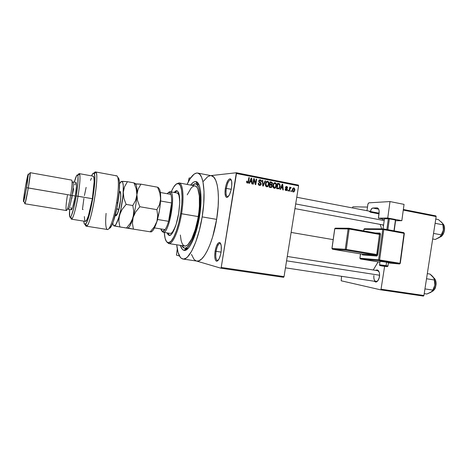 <?xml version="1.0" encoding="UTF-8"?>
<svg xmlns="http://www.w3.org/2000/svg" width="468" height="468" viewBox="0 0 468 468"><rect width="100%" height="100%" fill="white"/><g stroke="black" fill="none" stroke-linecap="round" stroke-linejoin="round"><path stroke-width="0.7" d="M226.336 188.382C225.681 193.237 226.091 196.028 227.571 196.753L227.559 196.753C226.091 196.016 225.681 193.225 226.336 188.382L231.25 189.312L226.336 188.382C227.425 182.906 228.899 180.022 230.771 179.73L231.315 180.051L230.782 179.73C228.91 180.004 227.425 182.889 226.336 188.382L225.36 188.259L226.336 188.382M231.508 187.943C230.303 193.939 228.7 197.092 226.693 197.397C225.09 196.595 224.646 193.553 225.36 188.259L225.032 193.348L225.828 196.718L226.313 197.239L227.506 197.221L229.507 194.629L231.151 189.786L231.748 186.106L231.666 181.35L230.484 178.922L229.279 179.033L227.951 180.508L226.161 184.725L225.36 188.259C226.547 182.268 228.162 179.121 230.197 178.817C231.777 179.607 232.216 182.649 231.508 187.943M216.081 251.345C215.391 256.657 215.853 259.722 217.468 260.541L218.094 260.419L217.456 260.536C215.847 259.711 215.391 256.645 216.081 251.345L221.071 252.112L216.081 251.345C217.064 246.279 218.416 243.623 220.135 243.383L220.697 243.688L220.147 243.383C218.421 243.612 217.064 246.262 216.081 251.345L215.11 251.176L216.081 251.345M221.007 252.509C219.925 258.055 218.457 260.957 216.608 261.208C214.853 260.313 214.356 256.973 215.11 251.176L214.759 256.429L215.14 259.19L215.959 260.857L217.099 261.162L219.042 258.985L220.65 254.346L221.247 250.649L221.212 245.641L220.095 242.775L219.545 242.488L218.299 242.991L216.432 246.15L215.11 251.176C216.181 245.636 217.655 242.74 219.533 242.488C221.259 243.366 221.75 246.712 221.007 252.509M383.491 225.664L382.496 224.827L383.491 225.664M373.903 275.517C373.604 279.706 374.611 281.66 376.933 281.379L377.781 280.812L376.009 281.502C374.26 280.87 373.558 278.875 373.903 275.517M379.46 276.635C378.94 279.408 377.91 281.18 376.366 281.958L373.932 281.192L375.88 282.093L377.816 280.771L379.209 277.816L379.577 274.236L379.174 272.119L378.314 270.598L377.138 269.907L375.506 270.34L378.056 270.352C379.349 271.621 379.817 273.716 379.46 276.635M197.42 184.135L195.741 181.602C194.15 181.449 192.447 182.608 190.634 185.082L193.179 182.421L195.168 181.596L196.104 181.672L196.981 182.081L198.531 183.906L199.76 187.019L200.602 191.336L201.047 199.696L200.456 209.641L199.508 216.69C196.449 236.083 188.791 252.036 183.959 250.321L186.381 248.49L188.259 248.227L186.533 248.514L187.797 248.707L184.451 248.198L181.666 245.56L183.433 247.794L185.129 248.21L187.036 247.379L190.107 243.793L192.184 239.955L195.121 232.362L198.853 216.637C196.028 234.544 188.996 249.432 184.451 248.198M183.959 250.321C182.421 249.924 181.21 248.268 180.332 245.349L182.222 249.192L183.901 250.31L184.837 250.374L187.937 248.566L190.143 245.706L192.366 241.617L195.507 233.509L198.157 223.704L199.508 216.69C202.662 198.028 200.661 181.701 195.741 181.602M196.747 261.062L198.812 260.834L201.585 259.026L204.493 255.563L207.4 250.532L210.19 244.115L212.735 236.556L216.631 219.375C220.498 196.437 217.702 176.36 211.384 175.728L197.683 173.061C203.638 173.616 206.06 193.775 202.158 216.895L216.631 219.375L218.158 206.212L218.416 198.046L218.065 190.792L217.129 184.749L215.66 180.139L213.741 177.115L211.343 175.722M182.941 259.026C179.654 258.213 177.583 253.475 176.728 244.793L178.045 252.375L180.408 257.429L181.403 258.377L183.649 259.061L186.182 258.067L187.528 256.938L191.704 251.064L195.805 241.845L199.415 230.075L202.158 216.895C198.362 240.944 188.943 260.682 182.941 259.026L196.753 261.062C203.135 262.764 212.887 243.243 216.631 219.375L202.158 216.895L203.744 203.638L204.025 191.64L203.007 182.064L201.667 177.442L199.889 174.424L197.748 173.078L196.572 173.031L194.074 174.154L190.143 178.694L187.054 184.41C190.763 176.477 194.302 172.698 197.683 173.061M381.677 228.893L380.174 224.394L381.677 228.893M291.125 232.426L333.187 239.634L291.125 232.426M189.095 178.045L190.698 177.869L189.095 178.045L188.288 181.9L189.095 178.045M210.805 175.617L236.346 172.75L298.385 185.088L298.59 185.837L236.492 173.517L221.218 267.462L284.047 276.623L298.59 185.837L284.047 276.623L283.608 277.313L284.047 276.623L221.218 267.462L220.837 268.182L283.608 277.313L220.837 268.182L196.519 261.027L220.837 268.182L221.218 267.462L236.346 172.75L236.492 173.517L298.59 185.837L298.385 185.088L236.346 172.75L210.805 175.617M217.076 261.167L216.731 261.115L217.076 261.167M176.436 255.119L179.46 256.008L176.436 255.119L177.273 248.947L176.436 255.119M291.494 190.78L291.371 191.552L290.921 191.465L291.043 190.692L291.494 190.78L291.043 190.692L290.921 191.465L291.371 191.552L291.494 190.78L291.026 190.798L291.494 190.78M289.903 189.171L289.575 191.201L289.13 191.119L289.756 187.194L290.207 187.282L290.107 187.908L290.64 187.317L291.143 187.609L290.926 188.148L290.219 188.2L289.903 189.171L290.324 188.095L290.926 188.148L291.143 187.609L290.47 187.393L290.107 187.908L290.207 187.282L289.756 187.194L289.13 191.119L289.575 191.201L289.903 189.171L289.44 189.189L289.903 189.171M288.417 190.184L288.294 190.956L287.849 190.868L287.972 190.096L288.417 190.184L287.972 190.096L287.849 190.868L288.294 190.956L288.417 190.184L287.955 190.201L288.417 190.184M287.334 189.534L286.498 190.593L285.258 189.955L285.147 189.113L285.609 189.13L286.03 189.996L286.837 189.669L285.486 187.908L286.065 186.568L286.878 186.574L287.475 187.171L287.539 187.844L286.603 187.077L285.936 187.539L287.206 188.645L287.334 189.534L285.942 187.446L286.603 187.077L287.539 187.844L286.679 186.516L285.86 186.697L285.48 187.434L286.808 189.166L286.65 189.944L286.164 190.031L285.609 189.13L285.147 189.113L286.042 190.587L286.861 190.417L287.334 189.534L286.866 189.546L287.334 189.534M281.11 187.89L280.461 189.429L279.981 189.341L282.233 184.187L282.707 184.281L283.28 189.979L282.807 189.885L282.678 188.194L281.11 187.89L282.678 188.194L282.807 189.885L283.28 189.979L282.707 184.281L282.233 184.187L279.981 189.341L280.461 189.429L281.11 187.89L280.607 187.908L281.11 187.89M274.26 188.3L273.271 187.58L272.879 186.223L273.739 183.257L275.371 182.777L276.5 184.497L275.985 187.311L275.231 188.13L274.26 188.3L275.699 187.721L276.465 185.86C276.781 184.369 276.348 183.321 275.161 182.719L273.721 183.28L272.938 185.234L273.084 187.188L274.26 188.3M266.737 186.837L265.742 186.118L265.344 184.755L266.21 181.777L267.854 181.297L268.995 183.023L268.474 185.849L267.714 186.668L266.737 186.837L268.187 186.258L268.96 184.386C269.275 182.894 268.837 181.841 267.643 181.233L266.052 181.964L265.397 183.76L265.549 185.72L266.737 186.837M247.356 183.07L246.648 182.456L246.618 181.151L247.098 181.169L247.32 182.368L248.011 182.192L248.853 177.594L249.321 177.688L248.356 182.608L247.356 183.07L248.467 182.385L249.321 177.688L248.853 177.594L248.052 182.111L247.478 182.426L247.098 181.169L246.618 181.151L246.683 182.538L247.356 183.07M250.064 181.824L249.391 183.392L248.9 183.298L251.217 178.062L251.708 178.162L252.31 183.959L251.819 183.865L251.679 182.14L250.064 181.824L251.679 182.14L251.819 183.865L252.31 183.959L251.708 178.162L251.217 178.062L248.9 183.298L249.391 183.392L250.064 181.824L249.532 181.859L250.064 181.824M254.025 179.753L253.311 184.152L252.843 184.064L253.732 178.56L254.229 178.659L255.487 183.45L256.195 179.045L256.663 179.139L255.774 184.632L255.276 184.538L254.025 179.753L255.276 184.538L255.774 184.632L256.663 179.139L256.195 179.045L255.487 183.45L254.229 178.659L253.732 178.56L252.843 184.064L253.311 184.152L254.025 179.753L253.533 179.788L254.025 179.753M261.191 184.123L260.612 185.193L259.787 185.463L258.745 185.071L258.237 183.982L258.254 183.275L258.728 183.298L259.208 184.614L260.003 184.813L260.6 184.41L260.612 183.392L259.091 182.321L258.728 181.303L259.278 180.022L260.46 179.823L261.273 180.467L261.448 181.701L260.974 181.678L260.799 180.765L260.056 180.408L259.418 180.666L259.219 181.59L260.969 182.959L261.191 184.123L260.699 182.678L259.272 181.724L259.342 180.765L260.226 180.432L260.974 181.678L261.448 181.701L260.319 179.788L258.974 180.385L258.751 181.028L260.729 184.041L260.565 184.462L259.635 184.796L258.728 183.298L258.254 183.275C258.096 184.398 258.511 185.117 259.488 185.427L260.904 184.872L261.191 184.123L260.705 184.152L261.191 184.123M265.543 180.894L263.215 186.077L262.764 185.989L262.279 180.25L262.753 180.344L263.063 185.392L265.063 180.8L265.543 180.894L265.063 180.8L263.063 185.392L262.753 180.344L262.279 180.25L262.764 185.989L263.215 186.077L265.543 180.894L265.005 180.929L265.543 180.894M272.241 186.188L271.323 187.516L269.17 187.235L270.054 181.783L272.335 182.608L272.481 183.842L271.832 184.725L272.241 186.188L271.832 184.725L272.511 183.684L271.475 182.064L270.054 181.783L269.17 187.235L270.592 187.516L271.791 187.212L272.241 186.188L271.762 186.211L272.241 186.188M280.168 186.545L279.074 188.803L276.676 188.698L277.553 183.263L279.794 184L280.168 186.545L279.525 183.76L277.553 183.263L276.676 188.698L279.244 188.668L280.168 186.545L279.694 186.568L280.168 186.545M294.817 190.166L294.144 191.722L293.401 192.009L292.681 191.681L292.278 190.061L293.003 188.189L294.185 188.042L294.858 189.277L294.817 190.166L293.892 187.931L293.085 188.118L292.319 189.715L293.243 191.985L294.003 191.827L294.817 190.166L294.349 190.178L294.817 190.166M217.444 260.553L217.907 260.623L217.444 260.553M195.495 183.772C200.006 184.199 201.766 199.409 198.853 216.637L199.497 216.748L198.853 216.637L200.222 203.726L200.129 195.32L199.543 190.763L198.578 187.258L196.513 184.216L194.817 183.737L191.979 185.316L195.495 183.772L198.789 184.392L197.566 184.164L199.07 185L197.537 184.158M210.214 175.681L207.576 176.769L203.463 181.233M191.482 254.399L194.05 259.447L196.267 260.957M341.19 280.788L380.56 289.815L423.417 296.086L423.926 295.507L436.153 216.561L403.27 210.103L436.153 216.561L423.926 295.507L423.417 296.086L380.56 289.815L341.19 280.788L341.587 276.307L341.19 280.788M384.614 266.351L381.04 289.212L423.926 295.507L381.04 289.212L380.56 289.815L381.04 289.212L384.614 266.351M352.884 206.815L367.497 207.072L352.884 206.815L352.398 207.915L352.884 206.815M403.352 209.488L435.848 215.883L436.153 216.561L435.848 215.883L403.352 209.488M373.248 269.989L378.138 261.869L373.248 269.989M377.588 270.668L379.08 271.867L377.577 270.668M382.66 219.703L382.789 219.012L382.66 219.703M246.607 181.21L247.098 181.169L246.607 181.21M246.659 182.485L247.478 182.426L246.659 182.485M248.83 177.735L249.321 177.688L248.83 177.735M248.227 181.467L248.719 181.432L248.227 181.467M247.35 182.438L247.016 182.947L247.35 182.438M247.929 183.011L248.198 182.403M251.152 178.209L251.708 178.162L251.152 178.209M250.906 181.52L250.959 181.999L250.906 181.52M250.491 181.549L251.626 181.467L250.491 181.549M250.321 181.21L251.018 179.694L250.474 179.735L251.018 179.694L251.404 178.694L250.918 178.729L251.404 178.694L251.626 181.467L249.807 181.251L251.626 181.467L251.404 178.694L250.321 181.21M253.709 178.7L254.229 178.659L253.709 178.7M254.996 183.485L255.487 183.45L254.996 183.485M256.177 179.18L256.663 179.139L256.177 179.18M258.248 183.327L258.728 183.298L258.248 183.327M258.558 184.86L259.635 184.796L258.558 184.86M259.57 179.847L260.319 179.788L259.57 179.847M259.389 179.94L260.009 180.408L259.389 179.94M258.734 181.174L259.214 181.139L258.734 181.174M258.781 181.759L259.272 181.724L258.781 181.759M259.067 182.298L259.939 182.239L259.067 182.298M259.681 182.742L260.699 182.678L259.681 182.742M259.804 184.819L259.272 185.375L259.804 184.819M262.291 180.379L262.753 180.344L262.291 180.379M262.636 184.515L263.022 184.491L262.636 184.515M262.712 185.41L263.063 185.392L262.712 185.41M266.912 181.286L267.643 181.233L266.912 181.286M266.684 181.385L267.304 181.853L266.684 181.385M268.474 184.415L268.96 184.386L268.474 184.415M267.07 186.217L268.187 186.258L266.462 186.755L267.07 186.217M265.859 183.86L266.38 182.385L267.544 181.871L268.503 183.011L267.948 185.732L266.836 186.2L265.83 186.246L266.836 186.2L265.859 183.86L265.379 183.889L265.859 183.86L266.257 185.872L267.497 186.106L268.433 184.638L268.299 182.444L267.632 181.894L266.859 181.964L265.859 183.86M270.001 182.093L271.475 182.064L270.264 182.146L271.101 182.649L270.001 182.093M272.037 183.708L272.511 183.684L272.037 183.708M271.071 184.374L270.621 184.796L271.832 184.725L270.761 184.918L271.071 184.374M269.498 186.937L270.826 186.902L270.352 187.469L271.188 186.902L269.983 186.96M269.925 186.972L269.621 186.954M269.796 184.38L271.493 184.351L269.796 184.38L271.007 184.31L270.147 184.14L270.41 182.514L271.206 182.666L272.043 183.684L271.493 184.351L271.984 183.912L271.814 182.871L270.41 182.514L270.147 184.14L269.667 184.17L271.37 184.357M269.732 186.691L270.042 184.778L269.568 184.801L270.949 184.954L271.785 186.1L271.188 186.902L271.762 186.235L271.639 185.299L270.042 184.778L269.732 186.691L269.258 186.714L270.703 186.878L269.732 186.691M274.453 182.766L275.161 182.719L274.453 182.766M274.207 182.877L274.798 183.333L274.207 182.877M275.985 185.884L276.465 185.86L275.985 185.884M274.546 187.68L275.699 187.721L273.961 188.206L274.546 187.68M273.388 185.334L274.002 183.749L275.061 183.357L276.015 184.486L275.359 187.311L274.359 187.662L273.353 187.709L274.359 187.662L273.388 185.334L272.92 185.357L273.388 185.334L273.786 187.34L275.014 187.569L275.98 185.931L275.81 183.924L275.243 183.409L274.383 183.45L273.388 185.334M277.746 183.62L278.823 183.514L277.588 183.591L279.525 183.76L278.284 183.83L278.6 184.129L278.121 183.743M277.231 188.148L277.904 183.988L277.43 184.018L279.337 184.38L279.712 186.451L279.039 188.118L276.816 188.358L278.606 188.335L279.273 187.826L279.782 185.515L279.191 184.293L277.904 183.988L277.231 188.148M282.181 184.31L282.707 184.281L282.181 184.31M281.783 187.569L281.824 188.031L281.783 187.569M281.373 187.586L282.625 187.533L281.373 187.586M281.367 187.288L282.04 185.79L281.52 185.819L282.04 185.79L282.415 184.807L281.952 184.831L282.415 184.807L282.625 187.533L280.87 187.305L282.625 187.533L282.415 184.807L281.367 187.288M285.147 189.148L285.609 189.13L285.147 189.148M285.31 190.061L286.164 190.031L285.31 190.061M286.129 186.539L286.679 186.516L286.129 186.539M285.48 187.463L285.942 187.446L285.48 187.463M285.474 187.82L286.036 187.797L285.474 187.82M285.574 188.159L286.515 188.124L285.574 188.159M289.739 187.299L290.207 187.282L289.739 187.299M289.639 187.925L290.107 187.908L289.639 187.925M290.259 187.65L291.143 187.609L290.259 187.65M290.47 188.019L289.622 188.054M289.563 188.405L290.113 188.388L289.563 188.405M293.413 187.955L293.892 187.931L293.413 187.955M293.021 188.171L293.319 188.51L293.021 188.171M293.12 191.435L292.81 191.792L293.12 191.435M292.769 189.803L293.787 188.493L294.36 190.113L293.775 191.33L292.518 191.453L293.342 191.43L292.769 189.803L292.307 189.821L292.769 189.803L292.962 191.196L293.764 191.342L294.36 190.113L294.167 188.727L293.278 188.645L292.769 189.803M195.25 185.954L196.677 186.919L197.859 188.949L199.333 195.957L199.403 206.049L198.637 216.62L198.104 218.217L198.21 216.585L180.636 213.595C178.097 229.501 172.259 243.062 168.421 242.74C166.105 242.541 164.724 239.113 164.274 232.45L165.128 238.446L166.62 241.786L168.685 242.716L171.159 241.073L173.833 236.907L176.471 230.543L178.811 222.522L180.636 213.595L181.754 204.627L182.07 196.484L181.561 189.914L180.303 185.492L178.425 183.555L176.108 184.176L173.569 187.218L171.206 191.915C173.856 185.761 176.307 182.988 178.56 183.602C182.128 184.626 183.216 198.303 180.636 213.595L181.561 213.736C178.887 230.572 172.604 244.659 168.673 243.553L166.655 241.827L169.018 243.576C172.961 243.922 178.969 230.045 181.561 213.736L198.21 216.585L198.49 214.748L198.707 215.409L195.197 229.741L191.716 238.902L188.001 244.559L186.229 245.823L184.761 246.033C188.85 247.098 195.086 234.398 197.888 218.427L198.49 214.748C200.819 199.362 199.105 186.34 195.074 185.913L179.069 182.918C182.982 183.257 184.304 197.537 181.561 213.736C184.211 198.058 183.076 184.041 179.402 183.011L176.565 183.865L179.069 182.918M198.619 216.719L198.198 216.643L198.619 216.719M177.179 190.815L174.769 192.564L176.009 191.295L177.179 190.815M174.073 192.442L176.845 190.71C179.911 192.471 180.519 200.052 178.665 213.461L176.173 224.266L172.903 232.227L171.569 234.152L169.697 235.451L168.123 234.813L167.152 232.912L169.17 235.462C172.084 236.276 176.699 225.828 178.665 213.461L179.741 202.562L179.139 194.349L178.454 192.289L177.056 190.763L175.921 190.821L174.073 192.442M177.144 192.997L177.144 192.997C178.647 193.389 179.519 196.004 179.759 200.836L178.946 195.291L177.811 193.325L176.845 192.974M170.194 233.397L171.247 233.187L172.399 232.198L175.301 226.875C173.464 231.373 171.768 233.55 170.212 233.403M184.603 246.004L183.181 245.115L181.999 243.214L181.104 240.394L180.35 235.024M187.223 194.828L191.038 188.183L192.793 186.521L194.466 185.878M167.848 233.023L169.539 235.474L167.848 233.023M295.688 203.954L384.193 220.58L295.688 203.954M379.589 275.237L286.58 260.822L379.589 275.237M168.585 221.317C167.474 225.038 166.298 227.805 165.069 229.612L162.536 231.426L163.426 232.286C169.34 233.181 176.225 193.003 170.364 191.798L168.989 192.289L169.515 192.395L170.873 194.39C171.487 196.32 171.733 199.169 171.616 202.948C171.346 209.114 170.334 215.239 168.585 221.317L170.662 212.168L171.616 202.948L168.585 221.317L157.652 219.504L155.587 225.33L157.652 219.504L168.585 221.317L171.616 202.948C171.733 199.169 171.487 196.32 170.873 194.39L170.048 192.793L168.989 192.289L167.029 193.694L170.1 191.716C176.518 191.652 169.164 234.55 163.145 232.268L161.799 231.011L163.127 232.268L162.536 231.426L163.736 231.075L165.069 229.612C166.298 227.805 167.474 225.038 168.585 221.317M163.18 232.274L170.253 233.409M160.781 228.922L161.53 230.683L162.536 231.426L160.781 228.922M168.392 192.453L169.814 191.699L168.392 192.453M154.463 227.904L165.069 229.612L154.463 227.904M160.705 201.024L171.616 202.948L160.705 201.024L160.647 195.753L160.705 201.024M170.873 194.39L160.384 192.494L170.873 194.39M432.684 238.978L435.304 239.452L432.684 238.978M442.295 223.055L438.381 219.562L435.766 219.053L438.381 219.562L442.324 223.06L443.015 224.827L435.111 223.306L443.015 224.827L443.36 230.069L441.459 234.889L433.543 233.421L441.459 234.889L439.487 237.393L435.304 239.452L440.172 236.808M438.773 237.838L440.768 236.153L443.079 231.367L443.524 227.805L443.056 224.704M440.815 236.106L442.43 233.374L443.36 230.069L442.927 224.342M441.769 222.358L441.248 221.861M439.867 237.089C444.073 236.088 446.127 226.184 442.652 223.616C445.776 225.945 444.506 234.655 440.745 236.685M444.261 226.565L444.524 229.068L444.114 231.736L442.4 235.147M441.804 222.394L442.909 224.277L443.483 228.747L443.36 230.069L440.622 236.334M438.615 237.919L439.487 237.393M424.213 293.641L426.857 294.027L424.213 293.641M433.813 277.922L429.946 274.061L427.313 273.634L429.946 274.061L431.841 275.611L433.836 277.945L434.485 279.999L426.518 278.747L434.485 279.999L434.836 285.228L432.923 290.107L424.95 288.902L432.923 290.107L430.999 292.248L426.857 294.027L431.671 291.734M430.303 292.623L432.648 290.651L434.836 285.228L434.942 281.806L434.24 278.811L434.836 285.228L433.912 288.493L432.508 290.862L434.836 285.228L434.959 283.9L434.392 279.355L432.783 276.582M431.9 291.552C436.053 290.324 437.445 280.285 433.807 277.893C436.995 280.016 436.445 288.54 432.941 290.961M435.784 281.408L435.907 285.351L434.608 289.025M433.327 277.191L432.906 276.699M430.665 292.447L430.999 292.248M109.167 228.232C111.337 229.057 115.555 217.058 117.848 202.989L116.573 202.726C113.917 219.065 108.945 232.227 106.885 229.144C105.604 227.202 105.335 221.949 106.09 213.379M92.717 176.261L93.237 176.202L93.647 176.746L93.939 177.887L94.138 181.871L92.348 198.701L76.231 195.987C74.219 207.336 72.359 214.367 70.65 217.076C69.521 218.176 69.176 215.649 69.609 209.5L69.726 216.889L70.364 217.339L71.3 215.953L73.757 208.125L76.231 195.987L77.834 183.906L77.992 176.214L77.512 174.897L76.711 175.418L74.295 182.134C75.939 176.173 77.109 173.915 77.805 175.354C78.489 178.29 77.963 185.17 76.231 195.987L78.027 196.25C79.876 184.644 80.426 177.273 79.665 174.149C79.285 173.183 78.694 173.564 77.899 175.295L79.244 173.628C80.554 175.09 80.151 182.631 78.027 196.25L92.348 198.701C94.425 185.176 94.682 177.659 93.12 176.161L79.244 173.628M24.851 203.767L24.757 202.808C24.722 203.896 24.845 204.054 25.132 203.276L28.32 187.955C26.617 197.648 25.465 202.919 24.851 203.767L66.438 210.547C67.579 209.799 69.007 204.686 70.715 195.209L28.32 187.955L30.28 173.248C30.268 172.405 30.098 172.511 29.771 173.575L30.18 172.686C30.473 173.599 29.853 178.688 28.32 187.955L26.577 187.697L23.728 201.497C23.067 202.58 23.558 198.145 25.19 188.177L23.418 200.871L23.657 201.679L24.658 197.806L27.448 182.263L28.25 173.956L25.19 188.177C27.021 177.817 28.08 173.248 28.361 174.465L26.577 187.697L70.715 195.209C72.148 186.124 72.464 181.087 71.662 180.098C72.464 181.063 72.148 186.1 70.715 195.209L72.136 195.489C73.581 186.053 73.745 181.59 72.622 182.111M76.062 182.45L76.483 186.264L75.313 196.034C76.588 187.879 76.84 183.357 76.073 182.45L72.955 181.9C73.692 182.795 73.417 187.323 72.136 195.489L75.313 196.034L72.651 207.564L71.393 209.793L70.931 207.412M86.171 226.161L107.447 229.495C109.723 230.291 114.145 217.602 116.573 202.726C119.007 188.405 118.954 175.927 116.649 175.839L95.472 171.926C100.439 171.083 90.552 228.723 86.171 226.161L85.205 224.353C85.539 226.038 86.089 226.547 86.861 225.874C91.336 223.312 99.374 176.442 96.022 172.44C95.519 171.528 94.823 171.814 93.945 173.306L95.472 171.926M83.79 221.136L84.1 223.218L85.053 224.406L86.498 222.721L87.358 220.814L90.184 211.466L92.793 198.695L94.46 185.954L94.758 176.67L94.536 174.786L93.658 173.142L93.027 173.406L91.541 175.874C92.687 173.295 93.571 172.552 94.185 173.646C97.274 177.477 89.704 221.627 85.533 224.125C84.591 224.932 84.012 223.932 83.79 221.136M90.535 180.361L91.436 178.15M71.434 219.17L70.732 217.175C70.908 219.042 71.335 219.591 72.002 218.831C73.85 215.959 75.857 208.43 78.027 196.25C75.939 208.845 72.756 219.738 71.434 219.17L85.369 221.387C86.913 221.99 90.289 211.203 92.348 198.701L88.481 215.59L86.937 219.615L85.363 221.382M84.772 220.644L84.339 216.567M109.576 228.203L111.273 226.348L113.238 221.896L117.076 207.26L119.358 190.669L119.398 181.496L118.615 178.267M71.733 198.812L72.142 196.191M72.616 193.576L73.663 188.703M74.722 184.918L75.208 183.614M83.117 209.547L82.438 209.436L83.907 198.42M84.41 195.554L86.135 187.399M71.382 209.787C72.464 209.126 73.774 204.539 75.313 196.034L72.136 195.489C70.598 204.013 69.305 208.605 68.258 209.278L71.382 209.787M68.018 208.962C68.954 209.793 70.323 205.3 72.136 195.489L70.715 195.209C68.697 206.142 67.187 211.132 66.175 210.185C65.748 207.973 66.152 203.048 67.386 195.419M116 175.98C118.854 173.921 119.264 186.96 116.573 202.726L117.848 202.989C120.159 189.405 120.071 177.577 117.837 177.6M116.795 208.664L118.714 209.892C117.638 214.309 116.491 216.081 115.274 215.204L115.959 215.836L116.438 215.496L118.135 211.84L118.714 209.892L117.526 208.868M116.865 208.324L118.468 198.929M158.506 187.943L157.587 187.206L159.857 192.997L160.647 198.929L159.529 204.551L156.879 209.658L139.85 206.739L137.586 200.766L136.89 194.723L137.282 191.845L138.136 189.119L140.886 184.152L157.587 187.206L159.857 192.997L160.647 198.929C160.758 191.798 159.875 188.165 157.991 188.042M158.57 187.762L157.587 187.206L140.886 184.152L135.527 184.047C136.685 185.188 137.136 188.744 136.89 194.723L138.136 189.119L140.886 184.152L134.831 183.819L135.205 183.491L133.977 182.889L136.194 188.733L136.89 194.723C136.445 202.328 135.182 209.904 133.111 217.456L135.743 211.823L139.85 206.739L156.879 209.658L157.716 215.526L156.938 221.393L154.264 226.898L150.216 231.806L151.304 231.923M127.471 228.086C129.115 228.15 130.993 224.611 133.111 217.456L130.502 223.055L126.471 228.033L150.216 231.806L133.415 229.139L132.45 223.359L133.111 217.456C131.262 223.768 129.554 227.296 127.986 228.033L133.415 229.139L132.45 223.359L133.111 217.456L135.743 211.823L139.85 206.739L137.586 200.766L136.89 194.723L135.626 200.386L132.801 205.534L133.778 211.501L133.111 217.456C135.182 209.904 136.445 202.328 136.89 194.723C137.159 187.51 136.475 183.877 134.831 183.819M151.24 231.894L150.749 231.789C152.638 231.894 154.703 228.431 156.938 221.393L154.264 226.898L150.216 231.806L151.263 231.923M150.749 231.789L152.141 231.286L153.715 229.291L156.938 221.393C159.108 213.952 160.343 206.464 160.647 198.929L159.529 204.551L156.879 209.658L157.716 215.526L156.938 221.393L159.5 210.196L160.518 201.568L160.372 192.412L159.67 189.581L158.617 188.183M135.205 183.491L133.977 182.889L136.194 188.733L136.89 194.723L135.626 200.386L132.801 205.534L133.778 211.501L133.69 214.49L132.023 220.346L130.502 223.055L126.471 228.033L114.128 225.962C113.508 225.81 113.063 224.851 112.794 223.084L113.274 225.003L114.128 225.962L115.9 224.546L118.737 217.655L120.785 209.705L123.061 194.981L123.295 185.714L122.844 182.883L122.06 181.508L121.001 181.66L119.545 183.661L121.557 181.391L122.259 181.683C123.248 182.9 123.581 186.445 123.265 192.307C122.733 199.953 121.464 207.581 119.445 215.204C117.702 221.428 116.117 224.979 114.683 225.863L119.896 226.986L118.849 221.159L119.445 215.204L122.043 209.518L126.138 204.393L123.909 198.385L123.265 192.307L124.593 186.673L127.442 181.689L121.557 181.391M119.258 191.915L120.147 191.57L120.475 192.085L120.832 196.191L120.171 202.907L118.714 209.892C120.299 206.101 122.125 188.037 119.258 191.915M127.875 228.185L119.896 226.986L118.849 221.159L118.901 218.187L120.516 212.279L122.043 209.518L126.138 204.393L132.801 205.534L126.138 204.393L123.909 198.385L123.265 192.307L124.593 186.673L127.442 181.689L133.977 182.889L127.442 181.689L122.435 181.35M379.513 264.771L386.094 265.637L385.603 266.315L381.707 265.918L387.276 266.637L380.028 265.596L385.603 266.315L386.094 265.637L379.554 264.835M387.943 265.976L388.417 262.489L379.887 261.243L386.58 262.068L386.094 265.637L386.58 262.068L388.58 262.472M383.286 228.905L364.443 228.764L363.946 229.343L363.73 230.899L363.946 229.343L382.754 229.513L378.589 259.816L359.939 258.207L360.535 253.884L359.939 258.207L360.442 258.991L379.115 260.641L399.479 263.975L388.352 262.952L399.479 263.975L399.988 263.297L379.606 259.956L383.772 229.63L404.048 233.333L399.988 263.297L378.589 259.816L359.863 258.213M332.479 249.233L362.051 254.136L376.225 255.2L376.746 256.019L362.56 254.925L362.033 254.13L332.526 249.239L345.817 250.14L376.225 255.2L362.051 254.136L362.56 254.925L362.033 254.13L362.56 254.925L376.746 256.019L377.354 255.645L380.49 234.521L380.186 233.187L375.371 232.988L379.905 233.07L379.185 233.678L348.947 228.249M401.831 220.68L395.571 220.756L401.831 220.68L404.048 204.37L390.002 201.568L387.75 218.006L401.831 220.68L387.75 218.006L378.419 218.187L387.75 218.006L390.002 201.568L368.796 202.837L390.002 201.568L404.048 204.37L401.831 220.68M369.065 211.115L370.363 212.215L379.016 213.87L370.363 212.215L370.457 211.53C370.849 209.459 371.621 208.295 372.756 208.038L378.659 209.178L372.756 208.038L377.214 207.874C378.752 208.43 379.378 210.237 379.092 213.297L378.419 218.187L384.368 219.311L378.419 218.187L379.156 211.167L378.747 209.383L377.933 208.219L376.839 207.85L372.393 208.12L371.025 209.623L370.363 212.215L369.047 211.109M395.665 220.083L389.358 218.808L384.439 218.767L388.352 218.702L386.866 229.525L388.352 218.702L395.454 219.966L393.974 230.823L395.665 220.083L394.191 230.864L395.665 220.083M366.988 210.717L367.942 203.966L368.796 202.837L367.889 204.235L366.988 210.717M370.457 211.53L379.103 213.192L370.457 211.53M376.839 207.85L377.565 207.991L376.839 207.85M387.867 229.712L389.358 218.808L387.867 229.712M383.046 228.905L384.439 218.767L383.046 228.905M360.401 258.985L379.922 262.162L360.442 258.991L379.115 260.641L378.589 259.816L379.115 260.641L379.606 259.956L379.115 260.641L399.479 263.975L400.286 263.367L399.988 263.297L404.048 233.333L403.773 232.619L383.544 228.922M380.262 261.349L381.906 261.647M387.358 262.402L388.51 262.489M331.993 248.461L332.508 249.239L345.817 250.14L345.273 249.298L346.285 249.432L349.151 228.969L379.478 234.398L376.711 254.51L346.285 249.432L349.151 228.969L334.784 228.741L331.999 248.432L345.273 249.298L348.145 228.852L345.273 249.298L331.999 248.432L334.725 228.77M387.849 266.035L386.094 265.637L388.095 266.023M362.133 254.153L332.508 249.239L331.941 248.444M334.778 228.788L335.269 228.156L334.784 228.741L348.145 228.852L348.835 228.232M345.817 250.14L346.285 249.432L345.273 249.298L345.817 250.14L376.225 255.2L376.711 254.51L346.285 249.432L345.817 250.14M349.151 228.969L348.917 228.238L348.145 228.852L379.478 234.398L379.22 233.678L379.905 233.07L380.49 234.521L379.478 234.398L379.22 233.678L348.917 228.238L349.151 228.969M376.225 255.2L376.711 254.51L377.723 254.645L376.746 256.019L376.225 255.2M377.723 254.645L376.711 254.51L379.478 234.398L380.49 234.521L377.723 254.645M360.442 258.991L359.863 258.201L360.442 258.991M359.933 258.225L360.465 253.872M400.187 263.361L399.561 263.981L400.187 263.361M404.346 233.403L403.773 232.619L383.508 228.91L382.754 229.513L383.772 229.63L383.508 228.91L364.443 228.764L363.946 229.343L382.754 229.513L378.589 259.816L379.606 259.956L383.772 229.63L382.754 229.513L383.421 228.905M364.642 228.764L363.876 229.343L363.665 230.888M404.34 233.433L404.048 233.333L404.34 233.433L400.286 263.355M383.508 228.91L383.772 229.63L404.048 233.333L403.773 232.619M228.015 196.841L226.693 197.397M217.918 260.606L216.608 261.208M376.933 281.379L376.366 281.958M378.284 270.779L287.276 256.452M286.556 190.575L285.907 190.453M231.215 179.817L230.197 178.817M220.586 243.454L219.533 242.488M378.436 271.071L378.056 270.352M248.467 182.385L247.338 182.461M259.342 180.765L258.798 180.806M260.904 184.872L259.728 184.942M266.38 182.385L265.783 182.421M272.165 184.462L270.954 184.532M271.791 187.212L270.58 187.27M275.564 187.867L274.336 187.92M274.002 183.749L273.376 183.789M279.244 188.668L278.01 188.721M286.094 187.165L285.544 187.188M286.861 190.417L285.679 190.458M290.324 188.095L289.61 188.124M294.003 191.827L292.904 191.862M293.337 188.598L292.658 188.627M169.018 243.576L168.421 242.74M184.766 246.033L168.673 243.553M179.402 183.011L178.56 183.602M296.759 197.25L370.48 211.384M294.939 208.611L383.579 225.026M376.015 281.502L285.451 267.836M169.515 192.395L170.364 191.798M163.426 232.286L162.823 231.444M170.229 233.403L163.162 232.274M178.852 193.307L170.1 191.716M442.629 223.564C446.384 226.214 444.255 236.188 439.826 237.124M433.777 277.852C435.421 279.174 436.194 281.326 436.094 284.304C435.339 287.387 435.96 289.095 431.865 291.587M79.665 174.149L77.805 175.354M30.28 173.248L28.361 174.465M71.662 180.098L30.18 172.686M25.132 203.276L23.728 201.497M72.002 218.831L70.65 217.076M94.185 173.646L96.022 172.44M85.533 224.125L86.861 225.874M119.176 192.874L120.001 192.711C120.802 192.348 120.884 197.73 120.481 200.082L118.673 209.752C116.86 215.672 116.468 214.514 116.228 214.707L115.508 214.28M135.527 184.047L135.913 183.789M122.259 181.683L122.751 181.356M380.051 261.22L379.566 264.771C380.478 265.918 378.156 265.122 381.695 265.918L386.644 266.602M387.27 266.631L387.931 266.04M348.917 228.238L335.269 228.156L334.725 228.741L331.941 248.432L332.508 249.239M379.922 262.162L360.43 258.991"/></g></svg>
